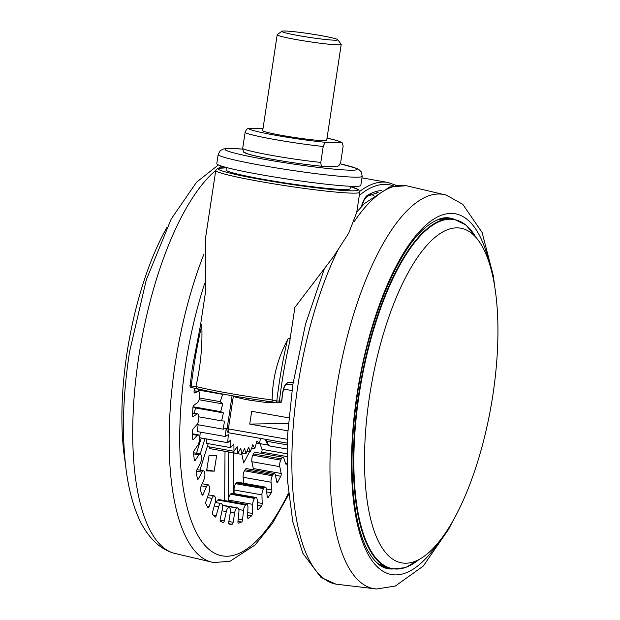 <?xml version="1.0" encoding="UTF-8"?>
<svg xmlns="http://www.w3.org/2000/svg" width="620" height="620" viewBox="0 0 620 620"><rect width="100%" height="100%" fill="white"/><g stroke="black" fill="none" stroke-linecap="round" stroke-linejoin="round"><path stroke-width="0.93" d="M492.946 394.553A169.934 60.752 100 0 0 460.164 228.09A169.934 60.752 100 0 0 369.505 396.521A169.934 60.752 100 0 0 401.07 562.766A169.934 60.752 100 0 0 492.946 394.553M452.941 218.999A178.025 63.643 100 0 0 449.376 217.969M387.469 568.579A178.025 63.643 100 0 0 391.173 568.835M350.401 186.589L358.647 189.728L359.778 192.208A72.827 4.681 -171.4 0 1 261.322 181.738A72.827 4.681 -171.4 0 1 215.76 170.423L205.437 238.692L205.577 291.64L200.601 324.493M190.115 385.353L192.386 367.42L200.849 323.462L201.794 325.097A202.298 72.323 100 0 0 193.657 367.738A202.298 72.323 100 0 0 191.216 385.88L195.858 386.702L196.897 388.608A70.804 4.557 -171.4 0 0 272.01 401.868L277.202 402.791A2.023 0.721 -80 0 1 276.799 400.993L281.627 401.094A194.207 69.432 -80 0 1 282.604 393.235A10.114 3.619 -80 0 1 282.681 392.708A10.114 3.619 -80 0 1 287.866 382.672L293.128 382.587M195.858 386.702L195.889 386.516C200.601 366.296 202.57 345.821 201.794 325.097M226.432 167.508L226.067 169.942A62.713 4.038 8.6 0 0 265.298 179.684A62.713 4.038 8.6 0 0 350.083 188.697L350.447 186.264M196.78 388.585L191.619 387.678A2.023 2.023 0 0 1 189.96 385.446L191.216 385.88A2.023 0.721 100 0 0 191.619 387.678A2.023 0.721 100 0 0 191.673 387.678L196.811 388.593M272.149 400.171L276.799 400.993A202.298 72.323 -80 0 1 279.24 382.85A202.298 72.323 -80 0 1 287.378 340.21C277.504 358.763 272.436 378.688 272.165 399.985L272.025 401.868L277.156 402.775M376.177 192.774A4.045 1.449 -80 0 1 376.201 193.665M287.378 340.21C288.85 335.994 290.827 339.001 289.641 342.015L294.88 307.412L333.537 256.587L348.711 233.197L356.74 212.327L359.778 192.208M288.827 417.864L251.674 411.3L249.744 424.072L287.858 430.807M288.37 423.46L249.744 424.072M222.379 393.987L198.439 390.058L197.548 388.779M260.563 438.418L259.269 443.92L256.959 440.952L254.781 448.578L252.774 444.687L250.317 451.91L248.636 447.16L245.938 453.863L244.613 448.33L241.715 454.406L240.769 448.175L237.716 453.538L237.165 446.71L234.011 451.267L233.864 443.943L230.648 447.625L230.904 439.929L227.687 442.672L228.338 434.721L225.169 436.496L226.215 428.412L223.138 429.18L224.556 421.096L221.627 420.848L223.394 412.889L220.65 411.626L222.743 403.922A84.963 30.38 100 0 0 222.743 403.922L220.24 401.667L222.619 394.328L198.439 390.058L197.989 391.422M192.789 416.779L197.067 414.052L192.65 413.276M285.556 463.287L286.828 463.512A161.843 57.861 100 0 0 286.99 463.14M286.828 463.512A2.023 0.721 -80 0 1 286.091 464.271A2.023 0.721 -80 0 1 285.758 463.876L283.828 458.164A4.851 1.736 100 0 0 283.03 457.219A4.851 1.736 100 0 0 281.341 458.854A145.654 52.072 -80 0 1 280.736 460.125A4.851 1.736 100 0 0 279.814 463.241A4.851 1.736 100 0 0 279.791 466.651L251.883 461.722A4.851 1.736 -80 0 1 251.906 458.312A4.851 1.736 -80 0 1 252.828 455.196L280.736 460.125M253.286 469.821A2.023 0.721 100 0 0 253.27 468.55L281.178 473.479L279.791 466.651M281.178 473.479A2.023 0.721 -80 0 1 281.17 474.897A2.023 0.721 -80 0 1 280.752 476.268L275.42 475.323M276.721 481.725L277.752 481.903A161.843 57.861 100 0 0 280.752 476.268M277.752 481.903A2.023 0.721 -80 0 1 277.132 482.43A2.023 0.721 -80 0 1 276.745 481.833L275.358 474.998A4.851 1.736 100 0 0 274.428 473.556A4.851 1.736 100 0 0 273.009 474.672A145.654 52.072 -80 0 1 272.366 475.749A4.851 1.736 100 0 0 271.165 479.384A4.851 1.736 100 0 0 271.056 482.213L243.149 477.284A4.851 1.736 -80 0 1 243.257 474.455A4.851 1.736 -80 0 1 244.458 470.82L272.366 475.749M266.391 489.025L271.878 489.994L271.056 482.213M271.878 489.994A2.023 0.721 -80 0 1 271.831 491.172A2.023 0.721 -80 0 1 271.289 492.745L266.701 491.939M267.282 497.256L268.15 497.411A161.843 57.861 100 0 0 271.289 492.745M268.15 497.411A2.023 0.721 -80 0 1 267.646 497.744A2.023 0.721 -80 0 1 267.22 496.899L266.399 489.118A4.851 1.736 100 0 0 265.383 487.095A4.851 1.736 100 0 0 264.26 487.769A145.654 52.072 -80 0 1 263.593 488.63A4.851 1.736 100 0 0 262.105 492.699A4.851 1.736 100 0 0 261.95 494.876L234.042 489.947A4.851 1.736 -80 0 1 234.197 487.769A4.851 1.736 -80 0 1 235.685 483.701L263.593 488.63M257.254 502.557L262.183 503.425L261.95 494.876M262.183 503.425A2.023 0.721 -80 0 1 262.113 504.331A2.023 0.721 -80 0 1 261.454 506.075L257.331 505.346M257.563 509.524L258.238 509.648A161.843 57.861 100 0 0 261.454 506.075M258.238 509.648A2.023 0.721 -80 0 1 257.858 509.826A2.023 0.721 -80 0 1 257.416 508.71L257.192 500.162A4.851 1.736 100 0 0 256.13 497.496A4.851 1.736 100 0 0 255.308 497.837A145.654 52.072 -80 0 1 254.634 498.457A4.851 1.736 100 0 0 252.844 502.851A4.851 1.736 100 0 0 252.697 504.339L228.509 500.069A4.851 1.736 -80 0 1 228.656 498.581A4.851 1.736 -80 0 1 230.446 494.186L254.634 498.457M247.76 512.632L252.332 513.438L252.697 504.339M252.332 513.438A2.023 0.721 -80 0 1 252.27 514.058A2.023 0.721 -80 0 1 251.48 515.918L247.651 515.243M247.806 518.227L248.279 518.304A161.843 57.861 100 0 0 251.48 515.918M248.279 518.304A2.023 0.721 -80 0 1 248.023 518.374A2.023 0.721 -80 0 1 247.581 516.971L247.946 507.873A4.851 1.736 100 0 0 246.892 504.51A4.851 1.736 100 0 0 246.373 504.626A145.654 52.072 -80 0 1 245.706 504.99A4.851 1.736 100 0 0 243.613 509.601A4.851 1.736 100 0 0 243.521 510.353L238.855 509.532M238.204 519.01L242.567 519.785L243.521 510.353M242.567 519.785A2.023 0.721 -80 0 1 242.529 520.095A2.023 0.721 -80 0 1 241.622 522.032L237.964 521.389M238.251 523.14L238.506 523.187A161.843 57.861 100 0 0 241.622 522.032M238.506 523.187A2.023 0.721 -80 0 1 238.374 523.195A2.023 0.721 -80 0 1 237.956 521.482L238.901 512.058A4.851 1.736 100 0 0 237.902 507.958A4.851 1.736 100 0 0 237.669 507.958A145.654 52.072 -80 0 1 237.034 508.067A4.851 1.736 100 0 0 234.654 512.787L230.361 512.027M228.858 521.552L233.143 522.304L234.654 512.787M233.143 522.304A2.023 0.721 -80 0 1 232.113 524.272L228.788 523.683M229.129 524.148L229.16 524.156A161.843 57.861 100 0 0 232.113 524.272M229.16 524.156A2.023 0.721 -80 0 1 229.144 524.156A2.023 0.721 -80 0 1 228.764 522.133L230.276 512.608A4.851 1.736 100 0 0 229.415 507.772A145.654 52.072 -80 0 1 228.819 507.61A4.851 1.736 100 0 0 228.764 507.602A4.851 1.736 100 0 0 226.308 511.562L222.006 510.803M220.131 520.211L224.269 520.947L226.308 511.562M224.269 520.947A2.023 0.721 -80 0 1 223.254 522.598A2.023 0.721 -80 0 1 223.192 522.582A161.843 57.861 100 0 1 220.48 521.203A2.023 0.721 -80 0 1 220.247 518.901L222.286 509.516A4.851 1.736 100 0 0 221.821 504.052A145.654 52.072 -80 0 1 221.278 503.634A4.851 1.736 100 0 0 220.968 503.486A4.851 1.736 100 0 0 218.697 506.726L214.264 505.943M213.412 515.243L216.186 515.739L218.697 506.726M216.186 515.739A2.023 0.721 -80 0 1 215.241 517.088A2.023 0.721 -80 0 1 215.078 516.995A161.843 57.861 100 0 1 212.668 514.383A2.023 0.721 -80 0 1 212.613 511.872L215.124 502.859A4.851 1.736 100 0 0 215.062 496.899A145.654 52.072 -80 0 1 214.59 496.232A4.851 1.736 100 0 0 214.055 495.837A4.851 1.736 100 0 0 212.001 498.379L207.312 497.558M207.305 506.493L209.079 506.804L212.001 498.379M209.079 506.804A2.023 0.721 -80 0 1 208.219 507.865A2.023 0.721 -80 0 1 207.971 507.664A161.843 57.861 100 0 1 205.925 503.882A2.023 0.721 -80 0 1 206.042 501.216L208.971 492.792A4.851 1.736 100 0 0 209.312 486.491A145.654 52.072 -80 0 1 208.924 485.584A4.851 1.736 100 0 0 208.204 484.84A4.851 1.736 100 0 0 206.39 486.746L201.283 485.847M201.81 494.14L203.128 494.373L206.39 486.746M203.128 494.373A2.023 0.721 -80 0 1 202.368 495.171A2.023 0.721 -80 0 1 202.05 494.807A161.843 57.861 100 0 1 200.415 489.955A2.023 0.721 -80 0 1 200.702 487.188L203.972 479.57A4.851 1.736 100 0 0 204.708 473.075A145.654 52.072 -80 0 1 204.414 471.967A4.851 1.736 100 0 0 203.538 470.758A4.851 1.736 100 0 0 201.996 472.107L196.377 471.115M197.408 478.555L198.47 478.741L201.996 472.107M198.47 478.741A2.023 0.721 -80 0 1 197.827 479.307A2.023 0.721 -80 0 1 197.447 478.741A161.843 57.861 100 0 1 196.269 472.936A2.023 0.721 -80 0 1 196.726 470.146L200.252 463.512A4.851 1.736 100 0 0 201.368 456.994A145.654 52.072 -80 0 1 201.174 455.7A4.851 1.736 100 0 0 200.19 453.949A4.851 1.736 100 0 0 198.935 454.817L193.657 453.887M194.347 460.149L195.238 460.304L198.935 454.817M195.238 460.304A2.023 0.721 -80 0 1 194.711 460.668A2.023 0.721 -80 0 1 194.292 459.862A161.843 57.861 100 0 1 193.595 453.251A2.023 0.721 -80 0 1 194.207 450.507L197.904 445.021A4.851 1.736 100 0 0 199.376 438.635A145.654 52.072 -80 0 1 199.284 437.185A4.851 1.736 100 0 0 198.237 434.821A4.851 1.736 100 0 0 197.276 435.31L192.518 434.465M192.789 439.379L193.494 439.51L197.276 435.31M193.494 439.51A2.023 0.721 -80 0 1 193.091 439.712A2.023 0.721 -80 0 1 192.657 438.642A161.843 57.861 100 0 1 192.456 431.381A2.023 0.721 -80 0 1 193.208 428.753L196.99 424.553A4.851 1.736 100 0 0 198.78 418.454A145.654 52.072 -80 0 1 198.787 416.888A4.851 1.736 100 0 0 197.726 413.85A4.851 1.736 100 0 0 197.067 414.052M193.293 416.865A2.023 0.721 -80 0 1 193.014 416.95A2.023 0.721 -80 0 1 192.58 415.594A161.843 57.861 100 0 1 192.882 407.867A2.023 0.721 -80 0 1 193.75 405.418L197.524 402.605A4.851 1.736 100 0 0 199.586 396.947A145.654 52.072 -80 0 1 199.702 395.304A4.851 1.736 100 0 0 198.671 391.546A4.851 1.736 100 0 0 198.299 391.584L194.099 390.84M194.339 392.886L198.299 391.584M194.633 392.94A2.023 0.721 -80 0 1 194.478 392.956A2.023 0.721 -80 0 1 194.06 391.298A161.843 57.861 100 0 1 194.355 388.159M261.167 453.36A161.843 57.861 100 0 0 261.694 452.104A2.023 0.721 100 0 0 261.997 450.98A2.023 0.721 100 0 0 261.958 449.353L260.036 443.649A4.851 1.736 -80 0 1 259.772 441.804M125.279 462.753A169.934 60.752 -80 0 1 166.811 227.602M281.341 458.854L253.433 453.933A4.851 1.736 -80 0 1 255.122 452.29L283.03 457.219M253.433 453.933A145.654 52.072 -80 0 1 252.828 455.196M253.27 468.55L251.883 461.722M273.009 474.672L245.101 469.743A4.851 1.736 -80 0 1 246.52 468.627L274.428 473.556M245.101 469.743A145.654 52.072 -80 0 1 244.458 470.82M243.776 483.282L243.149 477.284M264.26 487.769L236.352 482.841A4.851 1.736 -80 0 1 237.476 482.166L265.383 487.095M236.352 482.841A145.654 52.072 -80 0 1 235.685 483.701M234.135 493.613L234.042 489.947M255.308 497.837L231.121 493.567A4.851 1.736 -80 0 1 231.942 493.225L256.13 497.496M231.121 493.567A145.654 52.072 -80 0 1 230.446 494.186M228.462 501.255L228.509 500.069M246.373 504.626L218.457 499.697A4.851 1.736 -80 0 1 218.984 499.581L246.892 504.51M218.457 499.697A145.654 52.072 -80 0 1 217.798 500.069L245.706 504.99M216.202 502.642A4.851 1.736 -80 0 1 217.798 500.069M241.854 454.119L243.652 462.954L249.589 451.779M206.762 469.875L214.171 471.185L216.644 455.615L209.072 455.32L206.6 470.89L214.171 471.185M233.159 493.443L233.461 452.949M228.369 501.239L228.733 452.12M224.649 500.58L225.013 451.461M241.715 454.406L213.784 449.314M237.716 453.538L209.808 448.609L209.676 446.966M199.95 470.131L208.204 443.664M200.206 453.956L204.972 438.666M230.648 447.625L206.46 443.354L206.607 438.952M196.486 453.298L201.252 438.007M227.687 442.672L199.779 437.751L200.245 432.094M225.169 436.496L197.261 431.567L198.144 424.77M194.308 413.246L195.486 407.96L193.037 406.836M194.207 389.685L195.61 388.384M259.269 443.92L256.262 443.385M254.781 448.578L251.635 448.02M250.317 451.91L246.962 451.314M245.938 453.863L242.281 453.212M234.011 451.267L207.305 446.547M223.138 429.18L196.982 424.561M221.627 420.848L198.787 416.818M223.394 412.889L195.486 407.96L223.394 412.889M220.65 411.626L193.06 406.751M222.743 403.922L199.082 399.745L222.743 403.914M220.24 401.667L199.47 397.993M246.295 398.094L246.07 399.575L235.22 397.04A20.228 1.302 -171.4 0 1 234.794 396.785L234.887 396.211M249 398.521L248.767 400.047A20.228 1.302 -171.4 0 1 246.07 399.575M235.337 396.288L235.22 397.04M274.73 402.357L268.29 402.698A20.228 1.302 -171.4 0 1 266.019 402.481L248.767 400.047M268.483 401.396L268.29 402.698M266.228 401.078L266.019 402.481M362.196 176.235L360.809 185.419A72.827 4.681 -171.4 0 1 268.375 175.995A72.827 4.681 -171.4 0 1 216.791 163.641L218.178 154.458A72.827 4.681 -171.4 0 0 269.762 166.819A72.827 4.681 -171.4 0 0 362.196 176.235L361.336 171.957L358.748 169.423L356.601 168.353L340.21 163.827M245.071 132.657C246.156 129.549 247.38 128.208 248.752 128.619A46.531 2.991 8.6 0 0 277.814 135.679A46.531 2.991 8.6 0 0 326.895 142.414L342.093 142.584L343.147 146.134L340.737 162.107C339.651 165.215 338.427 166.563 337.055 166.144L323.268 166.369C321.764 166.827 320.943 165.509 320.803 162.425L323.214 146.459A50.577 3.255 -171.4 0 1 245.071 132.657L242.66 148.63A50.577 3.255 8.6 0 0 320.803 162.425M322.663 166.315A46.531 2.991 -171.4 0 1 273.8 159.557A46.531 2.991 -171.4 0 1 245.125 152.567M242.66 148.63L243.714 152.179C248.597 156.132 296.841 163.975 322.958 166.362L323.268 166.369M326.895 142.414C325.523 142.003 324.299 143.352 323.214 146.459M337.768 39.711L341.163 44.291A32.372 2.085 -171.4 0 1 341.209 44.431L326.717 140.244A32.372 2.085 -171.4 0 1 324.485 140.662A32.372 2.085 -171.4 0 1 288.579 136.547A32.372 2.085 -171.4 0 1 262.71 130.564L277.202 34.751A32.372 2.085 -171.4 0 1 277.287 34.627L281.883 31.256A28.319 1.821 8.6 0 0 303.56 36.456A28.319 1.821 8.6 0 0 335.854 40.199A28.319 1.821 8.6 0 0 337.768 39.711A28.319 1.821 8.6 0 0 314.286 34.456A28.319 1.821 8.6 0 0 283.758 31A28.319 1.821 8.6 0 0 281.883 31.256M248.752 128.619L263.035 128.425M341.209 44.431A32.372 2.085 -171.4 0 1 338.977 44.849A32.372 2.085 -171.4 0 1 303.072 40.734A32.372 2.085 -171.4 0 1 277.202 34.751M476.021 237.476A177.266 63.372 100 0 0 359.065 395.196A177.266 63.372 100 0 0 419.182 559.387M419.57 559.17L405.55 567.649L392.189 569.013A177.622 63.504 -80 0 1 358.562 395.126A177.622 63.504 -80 0 1 453.964 219.185L466.054 225.037L476.315 237.809M438.363 219.395L450.577 218.589A177.622 63.504 100 0 0 435.031 220.883M374.984 560.929A177.622 63.504 100 0 0 388.81 568.416L392.189 569.013M454.057 219.201A178.025 63.643 100 0 0 449.903 218.054C446.229 217.38 439.014 216.651 425.932 227.083C397.769 249.659 367.978 321.253 357.329 395.157C352.036 430.699 350.688 463.264 353.284 492.838C355.717 518.483 360.747 538.09 368.365 551.653C377.115 566.192 384.237 568.052 387.996 568.679A178.025 63.643 100 0 0 392.29 569.028M488.963 262.051A183.171 65.487 100 0 0 422.181 228.594A183.171 65.487 100 0 0 356.88 395.219A183.171 65.487 100 0 0 368.637 555.303A183.171 65.487 100 0 0 439.758 540.725M494.566 285.479L493.373 275.908L482.128 232.539L462.784 204.313L446.322 195.122A200.167 71.564 100 0 0 335.846 392.692A200.167 71.564 100 0 0 376.774 589L395.389 586.009L423.228 566.107L448.647 529.216L453.034 520.637M446.322 195.122L406.302 185.706A202.298 72.323 100 0 0 354.175 221.642M337.481 250.999A202.298 72.323 100 0 0 297.801 386.128A202.298 72.323 100 0 0 335.947 584.141L376.774 589M359.755 191.386A202.298 72.323 -80 0 1 387.895 182.458L361.948 177.87M195.889 386.516A72.827 4.681 8.6 0 0 229.322 393.328A72.827 4.681 8.6 0 0 272.165 399.985M226.378 167.85A70.804 4.557 8.6 0 0 262.353 179.73A70.804 4.557 8.6 0 0 339.923 190.224A70.804 4.557 8.6 0 0 350.401 186.605M279.806 402.783A2.023 2.023 0 0 0 281.782 401L281.627 401.094A2.023 1.883 -90.9 0 1 279.806 402.783L277.589 402.822A2.023 1.883 -90.9 0 1 277.256 402.791A2.023 0.721 -80 0 1 277.202 402.791A2.023 2.023 0 0 0 277.589 402.822A2.023 1.883 -90.9 0 0 279.419 401.125A200.276 71.602 100 0 1 281.837 383.168A200.276 71.602 100 0 1 289.641 342.015M373.922 195.285L370.528 194.688M266.453 439.464L266.949 441.293L287.192 444.865M265.43 439.278L265.709 440.308A2.023 1.504 164.8 0 0 266.949 441.293A20.228 7.231 100 0 0 270.545 446.113L287.083 449.035M287.254 443.122L229.245 432.884A4.045 1.449 100 0 1 229.144 432.876L287.254 443.13M281.782 401L282.604 393.235M393.739 185.938A200.276 71.602 100 0 0 359.298 195.409M361.305 206.847A18.205 6.51 -80 0 1 367.947 194.967A2.023 1.813 60.9 0 1 367.071 196.408L378.169 192.386M367.947 194.967A194.207 69.432 -80 0 1 381.409 190.495M233.368 395.947L228.385 428.908L287.409 439.332M228.385 428.908A4.045 1.449 100 0 0 229.144 432.876C227.37 432.512 226.688 431.086 227.114 428.598L228.385 428.908M285.704 384.338L287.866 382.672M291.958 390.538L283.635 389.073M288.502 493.001A194.207 69.432 -80 0 1 202.879 542.95A194.207 69.432 -80 0 1 186.031 361.832A194.207 69.432 -80 0 1 204.771 283.123M261.958 449.353L286.998 453.778M268.437 445.129L260.036 443.649M226.385 167.834L217.558 168.4L215.76 170.423A200.167 71.564 -80 0 0 139.221 353.865A200.167 71.564 -80 0 0 173.523 553.11L213.544 562.526A202.298 72.323 -80 0 1 175.716 360.414A202.298 72.323 -80 0 1 204.003 253.975M218.705 168.09A200.167 71.564 -80 0 1 221.534 166.09M286.975 456.568L261.694 452.104M237.669 507.958L222.433 505.269M222.479 505.502L237.034 508.067M242.606 149.11A66.758 4.293 8.6 0 0 272.374 160.704A66.758 4.293 8.6 0 0 346.906 170.082A66.758 4.293 8.6 0 0 340.194 163.85M340.682 142.197A46.531 2.991 8.6 0 0 327.042 138.12L337.474 140.67L342.023 142.546M263.035 128.441A46.531 2.991 8.6 0 0 262.539 128.394M450.577 218.589L453.964 219.185M377.603 563.471L388.81 568.416M335.947 584.141L320.959 577.406L302.893 553.381L292.741 521.567L287.61 481.314L287.633 434.736L292.779 384.881L305.521 324.175L324.175 269.266M356.779 212.079L364.459 203.538L389.786 186.946L406.302 185.706M196.749 388.585C215.636 393.119 240.723 397.552 272.017 401.876M286.037 384.369L285.339 385.253C284.836 386.624 284.627 384.726 282.821 392.685L282.751 393.173M396.537 185.489L387.895 182.458M361.514 206.615L364.312 199.671L367.071 196.408M232.089 395.731L227.114 428.598M265.709 440.308C267.135 444.269 268.747 446.206 270.545 446.113M218.411 164.928L196.618 182.125L171.198 219.015L146.281 279.915L129.603 351.594C122.651 396.203 121.605 436.449 126.472 472.324C128.797 488.87 132.548 503.332 137.718 515.693C142.445 527.248 148.893 536.657 157.061 543.926C161.905 548.134 167.392 551.196 173.523 553.11M288.656 494.566L272.513 523.28L255.161 544.918L229.942 561.325L213.544 562.526M237.902 507.958L222.425 505.223M220.968 503.486L215.225 502.471M214.055 495.837L208.266 494.814M208.204 484.84L202.167 483.771M203.538 470.758L197.013 469.611M200.19 453.949L193.579 452.786M198.237 434.821L192.502 433.814M197.726 413.85L192.665 412.959M198.671 391.546L194.107 390.74M292.873 384.253L286.153 384.361M242.606 149.079L228.997 148.436L223.549 148.955L220.255 150.629L218.178 154.458"/></g></svg>
